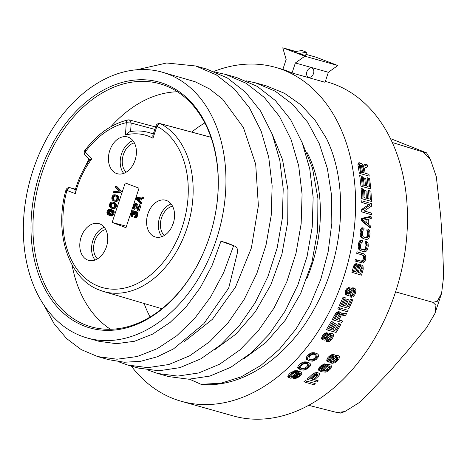 <?xml version="1.0" encoding="UTF-8"?>
<svg xmlns="http://www.w3.org/2000/svg" width="467" height="467" viewBox="0 0 467 467"><rect width="100%" height="100%" fill="white"/><g stroke="black" fill="none" stroke-linecap="round" stroke-linejoin="round"><path stroke-width="0.7" d="M66.869 190.472C65.602 190.11 65.614 190.092 66.915 190.419C67.733 188.452 68.882 187.576 70.359 187.792A3.467 2.481 -74.3 0 0 70.208 187.746A3.467 3.467 0 0 0 65.917 190.186C54.02 232.117 68.188 277.556 98.029 289.522L103.26 291.414L161.88 308.728M164.699 83.955A127.678 90.44 105.7 0 1 209.344 237.277A127.678 90.44 105.7 0 1 84.597 326.164A127.678 90.44 105.7 0 1 39.946 172.848A127.678 90.44 105.7 0 1 164.699 83.955M165.207 85.537A126.294 89.46 105.7 0 1 209.368 237.189A126.294 89.46 105.7 0 1 91.31 326.877A126.294 89.46 105.7 0 1 85.975 325.114A126.294 89.46 105.7 0 1 41.808 173.461A126.294 89.46 105.7 0 1 159.866 83.774A126.294 89.46 105.7 0 1 165.207 85.537M344.915 411.532L340.39 413.12L337.162 412.559L344.915 411.532L360.267 401.953L389.84 371.318L407.574 350.875L426.762 327.472L434.958 313.421L435.968 305.231L432.833 302.312L395.567 291.881M131.239 366.04A173.479 122.879 -74.3 0 0 173.94 398.853A173.479 122.879 -74.3 0 0 181.278 401.276A173.479 122.879 -74.3 0 0 345.09 272.886A173.479 122.879 -74.3 0 0 282.78 69.764A173.479 122.879 -74.3 0 0 275.442 67.341A173.479 122.879 -74.3 0 0 213.863 71.439M287.491 71.095A173.479 122.879 -74.3 0 0 282.844 69.472L286.154 59.472L282.757 47.803L304.852 56.209L295.36 62.975L292.05 72.975A173.479 122.879 -74.3 0 0 287.491 71.095M325.341 81.41L327.303 81.964A173.479 122.879 105.7 0 1 334.635 84.387A173.479 122.879 -74.3 0 1 396.95 287.509A173.479 122.879 -74.3 0 1 233.132 415.899L181.278 401.276M201.09 384.318C242.607 388.608 289.452 356.56 315.955 305.745C344.436 253.441 348.791 184.138 326.474 138.501L314.927 119.996L300.847 104.806L284.613 93.359L266.675 85.992L255.595 82.869L275.273 91.223L292.821 104.48L307.654 122.191L319.288 143.737L327.338 168.365L331.552 195.218L331.815 223.36L328.149 251.812L320.712 279.575L309.802 305.675L295.833 329.212L279.33 349.363L260.901 365.416L241.235 376.828L221.049 383.203L201.09 384.318L189.538 379.204M305.932 54.341L315.756 57.108L337.851 65.514L328.359 72.28L325.05 82.28L292.05 72.975M294.42 378.766A175.213 124.111 -74.3 0 0 295.547 377.809L298.407 376.565A175.213 124.111 -74.3 0 0 299.721 375.398L300.351 373.524L298.792 372.567L297.333 374.983A175.213 124.111 -74.3 0 1 296.241 375.958L293.294 377.686L290.532 378.182L289.814 377.978L289.324 376.565L290.824 374.429A175.213 124.111 -74.3 0 0 291.922 373.454L296.142 371.306L300.205 371.679L301.256 372.234L301.828 373.682L300.404 375.847A175.213 124.111 -74.3 0 1 299.534 376.63L295.191 378.731L292.908 378.194A173.479 122.879 -74.3 0 0 293.836 377.424M294.052 377.237L296.93 376.005A173.479 122.879 -74.3 0 0 298.255 374.838L299.014 373.518L298.576 372.625M289.814 377.978L288.297 377.406L287.853 376.77L287.818 375.993L289.347 373.869A173.479 122.879 -74.3 0 0 290.451 372.894L294.7 370.757L297.502 370.78L300.205 371.679M309.131 362.836L310.199 363.653L310.508 365.036L310.082 366.21L307.718 368.644L303.894 370.144L300.415 369.683L297.964 368.335L297.654 367.733L298.197 365.824L300.579 363.396L303.217 362.065L306.148 361.861L309.131 362.836L306.148 361.861M317.064 353.624L318.167 354.459L318.564 355.872L318.225 357.08L316.083 359.602L312.446 361.172L309.008 360.722L306.591 359.392L306.241 358.773L306.626 356.8L308.786 354.29L311.279 352.906L314.139 352.673L317.064 353.624L314.139 352.673M323.73 338.347L325.861 337.104A173.479 122.879 -74.3 0 0 326.742 335.773L329.883 333.234L330.893 332.989L333.012 333.707L330.893 332.989M332.107 333.45L329.813 334.39L327.974 336.24A175.213 124.111 -74.3 0 1 327.093 337.577L324.974 338.82L324.215 338.341L324.565 336.865A175.213 124.111 -74.3 0 0 325.446 335.528L327.215 334.448A175.213 124.111 -74.3 0 0 328.073 333.105L326.24 333.642L324.215 335.446A175.213 124.111 -74.3 0 1 323.485 336.555L322.837 338.482L322.954 339.567L323.526 339.988L325.12 340.174L328.178 337.88A175.213 124.111 -74.3 0 0 329.054 336.549L330.607 335.143L331.979 334.997L332.165 336.368L331.763 337.308A175.213 124.111 -74.3 0 1 330.589 339.089L329.813 339.923L328.132 340.501A175.213 124.111 -74.3 0 1 327.221 341.821L325.978 341.348A173.479 122.879 -74.3 0 0 326.888 340.029L328.575 339.451L329.358 338.616A173.479 122.879 -74.3 0 0 330.537 336.841L330.94 335.901L330.759 334.535M323.526 339.988L321.71 339.095L321.594 338.009L322.253 336.088A173.479 122.879 -74.3 0 0 322.989 334.979L323.9 333.917L326.17 332.714L328.073 333.105M334.646 330.35L332.971 329.994A175.213 124.111 -74.3 0 0 336.427 324.086L335.341 323.783A175.213 124.111 -74.3 0 1 331.885 329.69L329.539 329.031A175.213 124.111 -74.3 0 0 333.508 322.201L332.428 321.897A175.213 124.111 -74.3 0 1 327.63 330.076L336.117 332.469A175.213 124.111 -74.3 0 0 340.916 324.291L338.639 323.532A173.479 122.879 -74.3 0 1 334.646 330.35L333.029 329.895M327.63 330.076L326.415 329.614A173.479 122.879 -74.3 0 0 331.237 321.442L333.508 322.201M331.885 329.69L329.603 328.926M330.677 329.229A173.479 122.879 -74.3 0 0 334.15 323.327L336.427 324.086M342.679 321.074L338.884 320A175.213 124.111 -74.3 0 0 340.957 316.066L345.697 315.272A175.213 124.111 -74.3 0 0 346.508 313.637L341.307 314.565L341.044 312.627L339.894 312.038L338.166 312.616L336.38 314.507A175.213 124.111 -74.3 0 1 333.444 320.058L341.932 322.452A175.213 124.111 -74.3 0 0 342.679 321.074L338.943 319.901M333.444 320.058L332.253 319.609A173.479 122.879 -74.3 0 0 335.201 314.063L335.977 312.948L338.061 311.67L340.618 312.242M341.377 313.9L345.335 313.194L346.508 313.637M348.096 310.351A175.213 124.111 -74.3 0 1 347.425 311.763L337.764 308.926A173.479 122.879 -74.3 0 0 338.441 307.514L348.096 310.351L338.441 307.514M347.384 306.294L345.662 305.926A175.213 124.111 -74.3 0 0 348.37 299.732L347.29 299.429A175.213 124.111 -74.3 0 1 344.576 305.616L342.229 304.957A175.213 124.111 -74.3 0 0 345.346 297.806L344.261 297.502A175.213 124.111 -74.3 0 1 340.496 306.072L348.977 308.465A175.213 124.111 -74.3 0 0 352.748 299.896L350.507 299.149A173.479 122.879 -74.3 0 1 347.384 306.294L345.708 305.821M340.496 306.072L339.328 305.628A173.479 122.879 -74.3 0 0 343.105 297.059L345.346 297.806M344.576 305.616L342.276 304.858M343.414 305.179A173.479 122.879 -74.3 0 0 346.135 298.985L348.37 299.732M347.296 293.685L347.933 293.591L349.042 292.295A173.479 122.879 -74.3 0 0 349.602 290.842L350.962 288.804L352.042 288.034L352.941 287.748L354.996 288.443L352.941 287.748M354.091 288.186L352.112 289.242L350.752 291.28A175.213 124.111 -74.3 0 1 350.197 292.733L349.088 294.035L348.452 294.122L347.641 293.626L347.67 292.021A175.213 124.111 -74.3 0 0 348.224 290.567L349.678 289.359A175.213 124.111 -74.3 0 0 350.215 287.9L348.592 288.518L347.051 290.503A175.213 124.111 -74.3 0 1 346.584 291.717L346.368 293.801L346.707 294.969L348.055 295.623L349.981 294.823L351.277 293.037A175.213 124.111 -74.3 0 0 351.838 291.583L353.741 289.698L354.64 290.492L354.546 292.348A175.213 124.111 -74.3 0 1 353.799 294.286L353.239 295.202L351.774 295.862A175.213 124.111 -74.3 0 1 351.19 297.31L350.034 296.872A173.479 122.879 -74.3 0 0 350.618 295.424L352.083 294.765L352.643 293.848A173.479 122.879 -74.3 0 0 353.391 291.91L353.49 290.054L353.128 289.417M347.331 295.418L345.551 294.531L345.212 293.364L345.428 291.28A173.479 122.879 -74.3 0 0 345.895 290.065L346.537 288.904L348.435 287.555L350.215 287.9M358.51 265.262L360.034 264.602L362.094 265.297L360.034 264.602M362.094 265.297L363.098 266.669L363.221 269.144A175.213 124.111 -74.3 0 1 361.522 275.168L351.884 272.337A173.479 122.879 -74.3 0 0 353.583 266.313L354.097 265.104L355.819 263.686L358.3 264.229L356.426 263.586M356.099 261.438A175.213 124.111 -74.3 0 0 356.467 259.909L362.065 261.485L363.513 261.082L364.464 259.442A175.213 124.111 -74.3 0 0 364.698 258.42L364.546 256.471L363.449 255.344L356.683 253.324A173.479 122.879 -74.3 0 0 357.004 251.777L364.616 254.311L365.743 256.26L365.778 258.724A175.213 124.111 -74.3 0 1 365.55 259.751L364.476 261.894L362.661 263.014L354.943 260.995A173.479 122.879 -74.3 0 0 355.311 259.471L360.909 261.047L362.351 260.639L363.303 259.004A173.479 122.879 -74.3 0 0 363.536 257.977L363.384 256.027L362.281 254.9M366.671 241.772L367.535 242.291L368.095 243.54L368.253 246.051A175.213 124.111 -74.3 0 1 367.844 248.397L366.875 250.581L365.959 251.415L364.184 251.736L361.476 250.972L358.831 249.29L358.306 248.047L358.183 245.56A173.479 122.879 -74.3 0 0 358.586 243.208L359.508 241.007L360.39 240.161L362.52 240.604A175.213 124.111 -74.3 0 1 362.275 242.175L361.692 242.285L360.851 243.961A175.213 124.111 -74.3 0 1 360.442 246.307L360.652 248.281L361.773 249.419L365.252 250.125L366.397 249.08L366.764 248.094A175.213 124.111 -74.3 0 0 367.167 245.747L366.928 243.762L365.247 242.898A173.479 122.879 -74.3 0 0 365.486 241.322L366.671 241.772A175.213 124.111 -74.3 0 1 366.426 243.348M364.482 250.178L361.487 249.22M363.308 249.734L364.721 249.314L365.591 247.644A173.479 122.879 -74.3 0 0 365.988 245.298L365.749 243.313L365.247 242.898M368.235 229.309L369.111 229.828L369.724 231.101L370.004 233.658A175.213 124.111 -74.3 0 1 369.718 236.051L368.866 238.281L367.996 239.133L366.262 239.466L363.554 238.701L360.851 236.997L360.273 235.736L360.034 233.202A173.479 122.879 -74.3 0 0 360.314 230.809L361.114 228.556L361.943 227.692L364.085 228.135A175.213 124.111 -74.3 0 1 363.916 229.741L363.349 229.857L362.602 231.568A175.213 124.111 -74.3 0 1 362.316 233.961L363.087 236.652L366.484 237.884L367.85 237.446L368.632 235.742A175.213 124.111 -74.3 0 0 368.918 233.354L368.586 231.334L366.864 230.453A173.479 122.879 -74.3 0 0 367.027 228.848L368.235 229.309A175.213 124.111 -74.3 0 1 368.072 230.914M366.484 237.884L363.478 236.921M365.293 237.429L366.659 236.991L367.436 235.286A173.479 122.879 -74.3 0 0 367.716 232.893L367.377 230.873L366.864 230.453M361.376 218.428L370.074 216.46L371.318 216.933A175.213 124.111 -74.3 0 1 371.242 218.568L369.023 219.046A175.213 124.111 -74.3 0 1 368.661 224.469L370.74 226.156A175.213 124.111 -74.3 0 1 370.605 227.773L362.462 221.066L361.236 220.599A173.479 122.879 -74.3 0 0 361.376 218.428L362.608 218.895L371.318 216.933M370.605 227.773L369.391 227.312L361.236 220.599M364.184 210.915L371.452 213.092A175.213 124.111 -74.3 0 1 371.399 214.738L361.668 211.872A173.479 122.879 -74.3 0 0 361.727 209.391L368.971 204.493M362.917 212.345A175.213 124.111 -74.3 0 0 362.982 209.87L370.249 204.978L361.75 202.456A173.479 122.879 -74.3 0 0 361.721 200.775L371.493 203.659L361.721 200.775M369.006 198.93L367.418 198.609A175.213 124.111 -74.3 0 0 367.039 191.242L365.953 190.933A175.213 124.111 -74.3 0 1 366.338 198.306L363.991 197.646A175.213 124.111 -74.3 0 0 363.524 189.129L362.445 188.826A175.213 124.111 -74.3 0 1 362.958 199.024L371.446 201.417A175.213 124.111 -74.3 0 0 370.926 191.219L368.504 190.402A173.479 122.879 -74.3 0 1 369.006 198.93L367.418 198.481M362.958 199.024L361.662 198.533A173.479 122.879 -74.3 0 0 361.102 188.318L363.524 189.129M366.338 198.306L363.986 197.512M365.031 197.81A173.479 122.879 -74.3 0 0 364.616 190.425L367.039 191.242M368.142 186.374L366.618 186.082A175.213 124.111 -74.3 0 0 365.76 178.528L364.68 178.225A175.213 124.111 -74.3 0 1 365.533 185.773L363.186 185.113A175.213 124.111 -74.3 0 0 362.17 176.392L361.09 176.082A175.213 124.111 -74.3 0 1 362.258 186.531L370.745 188.925A175.213 124.111 -74.3 0 0 369.578 178.476L367.08 177.635A173.479 122.879 -74.3 0 1 368.142 186.374L366.601 185.942M362.258 186.531L360.903 186.018A173.479 122.879 -74.3 0 0 359.678 175.545L362.17 176.392M365.533 185.773L363.174 184.973M364.172 185.253A173.479 122.879 -74.3 0 0 363.273 177.688L365.76 178.528M368.959 174.354L365.171 173.286A175.213 124.111 -74.3 0 0 364.289 168.225L367.617 166.894A175.213 124.111 -74.3 0 0 367.179 164.787L363.583 166.328L362.071 163.911L360.74 163.252L359.73 164.104L359.537 166.602A175.213 124.111 -74.3 0 1 360.752 173.736L369.234 176.123A175.213 124.111 -74.3 0 0 368.959 174.354L365.147 173.134M360.752 173.736L359.321 173.187A173.479 122.879 -74.3 0 0 358.061 166.042L357.938 164.588L358.755 162.831L361.464 163.456M363.116 165.318L365.661 164.209L367.179 164.787M315.225 383.611A175.213 124.111 -74.3 0 1 313.865 384.761L303.865 381.796A173.479 122.879 -74.3 0 0 305.237 380.652L315.225 383.611L305.237 380.652M308.518 379.677L317.005 382.064A175.213 124.111 -74.3 0 0 318.319 380.897L314.524 379.829A175.213 124.111 -74.3 0 0 318.354 376.285L319.206 375.24L319.37 373.477L317.624 372.59L314.822 372.829L312.23 374.417A173.479 122.879 -74.3 0 1 307.041 379.111L308.518 379.677A175.213 124.111 -74.3 0 0 313.661 374.96L317.566 372.97L316.159 372.433M318.319 380.897L314.647 379.718M321.5 370.325L322.744 367.833A173.479 122.879 -74.3 0 0 323.701 366.805L327.408 364.482L328.68 364.318L330.922 365.083L328.68 364.318M330.922 365.083L331.623 366.583L330.478 368.854A175.213 124.111 -74.3 0 1 329.527 369.882L326.871 371.72L325.557 372.123L321.535 371.767L319.078 370.675L318.576 370.022L318.447 369.21L319.673 366.969A173.479 122.879 -74.3 0 0 320.444 366.146L324.337 363.875L326.404 364.33A175.213 124.111 -74.3 0 1 325.476 365.369L322.895 366.712A175.213 124.111 -74.3 0 1 321.751 367.949L321.29 369.887L322.884 370.851L324.11 368.352A175.213 124.111 -74.3 0 0 325.061 367.325L327.653 365.463L326.31 364.949M335.002 355.025L335.394 355.656L335.271 356.928L337.005 355.854L338.242 355.679L339.351 356.514L339.083 358.528L338.412 359.643A175.213 124.111 -74.3 0 1 337.372 360.915L334.892 362.824L332.008 363.308L331.465 362.637L331.809 361.172L329.118 362.234L327.256 361.581L326.713 360.903L327.058 358.919L327.752 357.815A173.479 122.879 -74.3 0 0 328.453 356.969L331.938 354.558L333.175 354.383L335.002 355.025L333.175 354.383M335.341 355.58L336.958 355.189L338.779 355.831M332.008 363.308L330.683 362.806L330.163 362.03M337.162 412.559L308.629 405.303M432.833 302.312L437.264 301.343L441.601 293.317L443.65 276.201L442.553 245.117L440.79 217.254L436.336 176.777L430.282 159.107L423.312 152.061L426.511 152.826L390.476 138.588M423.312 152.061L392.327 142.511M328.359 72.28L295.36 62.975M313.503 73.558A4.857 3.421 -69.2 0 1 308.477 77.166A4.857 3.421 -69.2 0 1 306.907 71.696A4.857 3.421 -69.2 0 1 311.933 68.089A4.857 3.421 -69.2 0 1 313.503 73.558M337.851 65.514L304.852 56.209M295.809 51.487L282.757 47.803M298.466 53.547L293.86 51.796L302.021 50.5L306.621 52.251L305.535 55.544L298.466 53.547L306.621 52.251M297.397 373.203L296.954 372.31L295.839 372.252L293.037 373.512A175.213 124.111 -74.3 0 1 291.507 374.878L290.719 376.192L291.128 377.073L293.247 376.904L295.121 375.894A175.213 124.111 -74.3 0 0 296.65 374.534L297.397 373.203L295.944 372.648L295.833 372.106M295.547 377.809L294.14 377.272M296.539 377.575L295.045 377.009M297.567 377.097L296.078 376.53M298.407 376.565L296.93 376.005M299.721 375.398L298.255 374.838M300.188 374.762L298.728 374.207M300.468 374.067L299.014 373.518M300.351 373.524L298.903 372.97M300.024 373.174L298.746 372.684M289.365 377.342L287.853 376.77M289.324 376.565L287.818 375.993M289.902 375.45L288.408 374.878M290.824 374.429L289.347 373.869M291.922 373.454L290.451 372.894M293.177 372.526L291.723 371.971M294.788 371.697L293.34 371.148M296.142 371.306L294.7 370.757M297.467 371.166L296.031 370.617M298.938 371.323L297.502 370.78M297.281 372.654L296.16 372.228M297.117 373.892L295.658 373.337L295.944 372.648M296.65 374.534L295.185 373.974L295.658 373.337M295.121 375.894L293.638 375.334A173.479 122.879 -74.3 0 0 295.185 373.974M294.274 376.425L292.786 375.859L293.638 375.334M293.247 376.904L291.752 376.332L292.786 375.859M290.754 376.565L291.752 376.332M292.254 377.138L290.783 376.577M291.49 377.173L291.075 377.021M300.415 369.683L299.067 368.27L299.592 366.356L300.602 365.089L304.583 362.585L307.508 362.374M308.891 364.318L308.985 366.157L307.017 368.189L304.169 369.193L301.618 368.732L300.736 368.224L300.456 367.115L301.507 365.34L303.608 363.863L305.465 363.355L308.891 364.318L306.632 363.291M299.721 369.228L298.302 368.685M299.382 368.872L297.964 368.335M299.067 368.27L297.654 367.733M299.131 367.511L297.724 366.98M299.592 366.356L298.197 365.824M300.602 365.089L299.219 364.558M301.956 363.916L300.579 363.396M303.462 363.046L302.096 362.526M304.583 362.585L303.217 362.065M305.687 362.38L304.321 361.861M306.416 362.328L305.056 361.808M309.207 365.445L307.835 364.92L307.525 363.799M308.985 366.157L307.607 365.632L307.835 364.92M308.185 367.225L306.801 366.7L307.607 365.632M307.017 368.189L305.622 367.657L306.801 366.7M306.054 368.691L304.653 368.159L305.622 367.657M304.169 369.193L302.756 368.656L304.653 368.159M302.879 369.088L301.472 368.551L302.756 368.656M301.472 368.551L301.145 368.457M309.008 360.722L307.578 359.281L307.957 357.308L308.856 356L312.586 353.402L315.441 353.169M316.93 355.154L317.146 357.039L315.359 359.135L312.645 360.191L310.111 359.736L309.212 359.222L308.856 358.084L309.761 356.257L311.717 354.722L313.503 354.184L316.93 355.154L314.717 354.138M308.29 360.261L306.947 359.748M307.934 359.899L306.591 359.392M307.578 359.281L306.241 358.773M307.59 358.504L306.253 357.996M307.957 357.308L306.626 356.8M308.856 356L307.537 355.498M310.1 354.792L308.786 354.29M311.518 353.887L310.211 353.391M312.586 353.402L311.279 352.906M313.655 353.186L312.347 352.69M314.367 353.122L313.065 352.632M317.315 356.303L316.001 355.801L315.622 354.651M317.146 357.039L315.832 356.537L316.001 355.801M316.439 358.136L315.12 357.634L315.832 356.537M315.359 359.135L314.034 358.633L315.12 357.634M314.454 359.66L313.123 359.152L314.034 358.633M312.645 360.191L311.302 359.678L313.123 359.152M311.378 360.092L310.035 359.584L311.302 359.678M310.035 359.584L309.656 359.473M327.221 341.821L329.457 341.4L331.675 339.392A175.213 124.111 -74.3 0 0 332.848 337.618L333.601 335.458L333.012 333.707M324.974 338.82L324.547 338.657M325.662 338.75L324.425 338.277M326.468 338.19L325.236 337.717M327.093 337.577L325.861 337.104M327.974 336.24L326.742 335.773M328.879 335.178L327.653 334.711M329.813 334.39L328.593 333.923M331.103 333.695L329.883 333.234M328.132 340.501L326.888 340.029M328.821 340.431L327.583 339.958M329.813 339.923L328.575 339.451M330.589 339.089L329.358 338.616M331.763 337.308L330.537 336.841M332.165 336.368L330.94 335.901M332.235 335.598L331.01 335.131M322.954 339.567L321.71 339.095M322.837 338.482L321.594 338.009M323.071 337.495L321.833 337.022M323.485 336.555L322.253 336.088M324.215 335.446L322.989 334.979M325.125 334.384L323.9 333.917M326.24 333.642L325.014 333.181M327.39 333.175L326.17 332.714M335.861 330.811A175.213 124.111 -74.3 0 0 339.83 323.987L338.639 323.532M340.916 324.291L339.83 323.987M332.428 321.897L331.237 321.442M335.341 323.783L334.15 323.327M340.163 313.976L340.11 315.295A175.213 124.111 -74.3 0 1 337.804 319.697L335.096 318.932A175.213 124.111 -74.3 0 0 337.402 314.53L338.534 313.52L340.163 313.976L338.563 313.147M336.38 314.507L335.201 314.063M337.156 313.398L335.977 312.948M338.166 312.616L336.993 312.172M339.235 312.119L338.061 311.67M339.894 312.038L338.721 311.594M340.11 315.295L338.937 314.846L338.984 313.532M337.804 319.697L336.619 319.247A173.479 122.879 -74.3 0 0 338.937 314.846M336.619 319.247L335.148 318.833M340.285 314.548L339.112 314.098M338.937 309.37A175.213 124.111 -74.3 0 0 339.608 307.957M348.545 306.737A175.213 124.111 -74.3 0 0 351.663 299.586L350.507 299.149M352.748 299.896L351.663 299.586M344.261 297.502L343.105 297.059M347.29 299.429L346.135 298.985M351.19 297.31L353.204 296.802L354.885 294.595A175.213 124.111 -74.3 0 0 355.626 292.651L355.907 290.311L354.996 288.443M348.452 294.122L348.02 293.959M349.088 294.035L347.933 293.591M349.73 293.41L348.58 292.972M350.197 292.733L349.042 292.295M350.752 291.28L349.602 290.842M351.388 290.112L350.238 289.674M352.112 289.242L350.962 288.804M353.192 288.472L352.042 288.034M351.774 295.862L350.618 295.424M352.41 295.774L351.254 295.337M353.239 295.202L352.083 294.765M353.799 294.286L352.643 293.848M354.546 292.348L353.391 291.91M354.727 291.326L353.577 290.888M354.64 290.492L353.49 290.054M346.707 294.969L345.551 294.531M346.368 293.801L345.212 293.364M346.386 292.733L345.236 292.295M346.584 291.717L345.428 291.28M347.051 290.503L345.895 290.065M347.687 289.342L346.537 288.904M348.592 288.518L347.442 288.081M349.585 287.993L348.435 287.555M361.189 265.046L359.356 266.155L358.3 264.229M353.034 272.775A175.213 124.111 -74.3 0 0 354.733 266.75L356.058 264.684L357.582 264.024M358.434 266.71L358.417 267.521A175.213 124.111 -74.3 0 1 357.086 272.29L354.558 271.578A175.213 124.111 -74.3 0 0 355.889 266.803L356.765 265.694L357.734 265.7L358.207 266.102L357.039 265.653L357.278 266.272L358.434 266.71L358.207 266.102M362.001 267.171L360.372 266.715L359.497 267.825A175.213 124.111 -74.3 0 1 358.171 272.6L360.88 273.364A175.213 124.111 -74.3 0 0 362.205 268.589L362.001 267.171L360.366 266.33M359.666 265.7L359.281 265.554M360.588 265.145L359.427 264.707M354.733 266.75L353.583 266.313M355.253 265.542L354.097 265.104M356.058 264.684L354.902 264.246M356.975 264.129L355.819 263.686M358.417 267.521L357.261 267.077L357.278 266.272M357.086 272.29L355.936 271.852A173.479 122.879 -74.3 0 0 357.261 267.077M355.936 271.852L354.587 271.473M362.229 267.778L361.073 267.34L360.845 266.733M362.205 268.589L361.049 268.146L361.073 267.34M360.88 273.364L359.724 272.921A173.479 122.879 -74.3 0 0 361.049 268.146M359.724 272.921L358.201 272.495M363.77 253.797L357.004 251.777M357.85 253.768A175.213 124.111 -74.3 0 0 358.171 252.221M356.467 259.909L355.311 259.471M362.065 261.485L360.909 261.047M362.847 261.438L361.692 260.995M363.513 261.082L362.351 260.639M364.05 260.417L362.888 259.973M364.464 259.442L363.303 259.004M364.698 258.42L363.536 257.977M364.745 257.346L363.577 256.903M364.546 256.471L363.384 256.027M364.114 255.805L362.952 255.361M361.476 250.972L359.999 249.734L359.473 248.497L359.362 246.004A175.213 124.111 -74.3 0 0 359.765 243.657L360.693 241.457L361.575 240.61L362.52 240.604M360.623 250.458L359.45 250.014M359.999 249.734L358.831 249.29M359.473 248.497L358.306 248.047M359.304 247.352L358.131 246.909M359.362 246.004L358.183 245.56M359.765 243.657L358.586 243.208M360.162 242.402L358.983 241.953M360.693 241.457L359.508 241.007M361.575 240.61L360.39 240.161M365.252 250.125L364.079 249.682M365.889 249.757L364.721 249.314M366.397 249.08L365.223 248.637M366.764 248.094L365.591 247.644M367.167 245.747L365.988 245.298M367.161 244.65L365.982 244.2M366.928 243.762L365.749 243.313M363.554 238.701L362.042 237.452L361.464 236.191L361.23 233.658A175.213 124.111 -74.3 0 0 361.516 231.264L362.322 229.017L363.151 228.153L364.085 228.135M362.684 238.182L361.499 237.732M362.042 237.452L360.851 236.997M361.464 236.191L360.273 235.736M361.242 235.029L360.045 234.58M361.23 233.658L360.034 233.202M361.516 231.264L360.314 230.809M361.849 229.98L360.641 229.525M362.322 229.017L361.114 228.556M363.151 228.153L361.943 227.692M367.237 237.82L366.046 237.37M367.85 237.446L366.659 236.991M368.317 236.751L367.126 236.296M368.632 235.742L367.436 235.286M368.918 233.354L367.716 232.893M368.86 232.233L367.657 231.778M368.586 231.334L367.377 230.873M362.462 221.066A175.213 124.111 -74.3 0 0 362.608 218.895M367.961 223.997A175.213 124.111 -74.3 0 0 368.282 219.116L363.262 220.185L367.961 223.997M366.776 223.033A173.479 122.879 -74.3 0 0 367.009 219.391M371.452 213.092L364.05 211.002L371.522 206.169A175.213 124.111 -74.3 0 0 371.493 203.659M363.028 202.941A175.213 124.111 -74.3 0 0 363.005 201.265M362.982 209.87L361.727 209.391M370.308 199.427A175.213 124.111 -74.3 0 0 369.846 190.915L368.504 190.402M370.926 191.219L369.846 190.915M362.445 188.826L361.102 188.318M365.953 190.933L364.616 190.425M369.502 186.893A175.213 124.111 -74.3 0 0 368.492 178.172L367.08 177.635M369.578 178.476L368.492 178.172M361.09 176.082L359.678 175.545M364.68 178.225L363.273 177.688M362.258 165.668L363.092 167.32A175.213 124.111 -74.3 0 1 364.085 172.977L361.376 172.218A175.213 124.111 -74.3 0 0 360.384 166.561L360.635 165.213L362.258 165.668L360.863 165.137M359.537 166.602L358.061 166.042M359.427 165.155L357.938 164.588M359.73 164.104L358.23 163.532M360.261 163.403L358.755 162.831M360.74 163.252L359.228 162.679M363.092 167.32L361.61 166.76L360.763 165.102M364.085 172.977L362.643 172.434A173.479 122.879 -74.3 0 0 361.61 166.76M362.643 172.434L361.353 172.066M362.736 166.375L361.248 165.808M305.377 382.368A175.213 124.111 -74.3 0 0 306.737 381.218M317.566 372.97L318.313 372.923L316.906 372.386M319.031 373.127L318.313 372.923M317.969 374.633L317.478 375.777A175.213 124.111 -74.3 0 1 313.445 379.525L310.736 378.76A175.213 124.111 -74.3 0 0 314.77 375.019L316.346 374.172L317.969 374.633L316.702 374.149M313.661 374.96L312.23 374.417M314.875 374.014L313.456 373.477M316.235 373.367L314.822 372.829M317.478 375.777L316.048 375.234L316.55 374.09M313.445 379.525L311.974 378.965A173.479 122.879 -74.3 0 0 316.048 375.234M311.974 378.965L310.859 378.649M317.916 375.129L316.498 374.592M327.653 365.463L328.75 364.99L327.408 364.482M321.535 371.767L320.473 371.207L319.831 369.736L321.039 367.488A175.213 124.111 -74.3 0 0 321.804 366.665L324.402 364.803L326.404 364.33M328.75 364.99L330.017 364.826M329.819 366.07L328.552 365.976L326.153 367.371A175.213 124.111 -74.3 0 1 324.822 368.813L324.174 370.699L325.067 371.212L326.731 370.903L328.429 369.829A175.213 124.111 -74.3 0 0 329.76 368.393L330.344 366.998L329.819 366.07M320.473 371.207L319.078 370.675M319.965 370.547L318.576 370.022M319.831 369.736L318.447 369.21M320.257 368.562L318.885 368.037M321.039 367.488L319.673 366.969M321.804 366.665L320.444 366.146M322.925 365.684L321.57 365.171M324.402 364.803L323.053 364.289M325.674 364.383L324.337 363.875M322.884 370.851L322.335 370.646M323.327 369.426L321.956 368.907M324.11 368.352L322.744 367.833M325.061 367.325L323.701 366.805M326.182 366.344L324.834 365.83M330.175 366.432L328.902 365.947M330.344 366.998L328.996 366.484L328.832 365.918M330.146 367.722L328.797 367.208L328.996 366.484M329.76 368.393L328.406 367.873L328.797 367.208M328.429 369.829L327.063 369.309A173.479 122.879 -74.3 0 0 328.406 367.873M327.676 370.395L326.305 369.87L327.063 369.309M326.731 370.903L325.353 370.378L326.305 369.87M325.803 371.16L324.419 370.635L325.353 370.378M323.684 370.687L324.419 370.635M325.067 371.212L324.442 370.973M331.64 361.645L331.307 361.522M328.581 362.083L328.027 360.623L329.06 358.312A175.213 124.111 -74.3 0 0 329.755 357.465L332.177 355.539L334.46 354.873M334.699 361.989L336.643 360.448A175.213 124.111 -74.3 0 0 337.337 359.602L338.161 357.745L337.945 356.899L336.176 357.185L334.267 358.738A175.213 124.111 -74.3 0 1 333.572 359.584L332.714 361.429L332.907 362.264L333.444 362.415L334.699 361.989L333.385 361.487L335.335 359.952A173.479 122.879 -74.3 0 0 336.036 359.105L336.87 357.255L336.654 356.409M334.191 356.625L333.543 358.533A175.213 124.111 -74.3 0 1 332.854 359.38L329.83 361.137L329.282 360.46L329.965 358.568A175.213 124.111 -74.3 0 0 330.654 357.716L333.625 355.942L334.191 356.625L332.948 356.152M328.032 361.411L326.713 360.903M328.027 360.623L326.707 360.127M328.371 359.421L327.058 358.919M329.06 358.312L327.752 357.815M329.755 357.465L328.453 356.969M330.788 356.449L329.492 355.959M332.177 355.539L330.887 355.048M333.222 355.048L331.938 354.558M335.791 356.554L335.429 356.414M337.005 355.854L335.715 355.364M338.242 355.679L336.958 355.189M331.465 362.637L330.146 362.135M336.643 360.448L335.335 359.952M335.767 361.242L334.454 360.746M332.778 361.692L333.385 361.487M333.444 362.415L332.889 362.205M338.161 357.745L336.87 357.255M337.839 358.703L336.544 358.207M337.337 359.602L336.036 359.105M334.051 357.629L332.755 357.138L332.895 356.134M333.543 358.533L332.241 358.037L332.755 357.138M332.854 359.38L331.547 358.884A173.479 122.879 -74.3 0 0 332.241 358.037M331.973 360.174L330.665 359.678L331.547 358.884M330.729 360.868L329.41 360.366L330.665 359.678M329.83 361.137L329.457 360.991M227.207 242.992L234.457 246.021L220.961 241.229L227.633 243.138L234.457 246.021C236.892 246.985 237.896 249.139 237.475 252.472L228.702 288.063L203.787 323.759L173.467 348.937L157.192 356.811L140.707 361.283L124.409 362.246L108.706 359.683L97.626 356.56L81.235 349.608L66.571 338.54L54.084 323.695L44.167 305.511M136.767 69.787L166.69 62.992L195.726 65.987L206.799 69.11L227.306 77.948L245.461 92.122L260.609 111.099L272.197 134.157L279.821 160.415L283.218 188.884L282.296 218.474L277.129 248.059L267.947 276.517L255.145 302.75L239.244 325.779L220.897 344.716L200.845 358.849L179.888 367.646L158.873 370.775L138.641 368.124L127.561 365.001L118.32 361.68M216.075 72.321L225.66 74.428L236.74 77.551L257.247 86.389L275.402 100.568L290.544 119.54L302.131 142.598L309.755 168.856L313.153 197.331L312.23 226.915L307.064 256.5L297.882 284.958L285.08 311.197L269.185 334.22L250.832 353.163L230.78 367.296L209.823 376.087L188.808 379.216L168.575 376.571L157.496 373.442L148.255 370.127M233.599 245.776L223.693 272.565L210.576 297.041L194.733 318.354L176.771 335.75L157.344 348.633L137.181 356.543L117.03 359.216L97.626 356.56M195.726 65.987L216.233 74.825L234.387 88.999L249.53 107.976L261.117 131.034L268.741 157.291L272.138 185.761L271.216 215.351L266.05 244.936L256.873 273.388L244.066 299.633L228.17 322.656L209.823 341.593L189.765 355.726L168.809 364.523L147.794 367.652L127.561 365.001M225.66 74.428L246.162 83.266L264.322 97.44L279.464 116.417L291.052 139.47L298.676 165.732L302.073 194.202L301.157 223.792L295.985 253.377L286.808 281.834L274.006 308.068L258.105 331.097L239.758 350.034L219.7 364.167L198.744 372.964L177.729 376.093L157.496 373.442M246.01 80.762L255.595 82.869M220.961 241.229L212.123 265.408L200.378 287.509L186.187 306.749L170.076 322.458L152.651 334.098L134.56 341.254L116.476 343.689L99.068 341.324L87.166 337.968A138.092 97.813 -74.3 0 0 217.564 235.771A138.092 97.813 -74.3 0 0 167.962 74.084A138.092 97.813 -74.3 0 0 162.125 72.157A138.092 97.813 -74.3 0 0 31.727 174.349A138.092 97.813 -74.3 0 0 81.328 336.036A138.092 97.813 -74.3 0 0 87.166 337.968M162.125 72.157L195.13 81.743L209.56 88.946L222.613 99.156L243.418 127.544L255.688 164.221L258.379 205.69L251.38 247.995L235.502 287.112L212.415 319.3L184.5 341.5M271.619 132.698L282.517 159.539L287.964 189.9L287.73 222.105L281.887 254.352L270.831 284.852L255.245 311.903L236.063 334.01L214.435 349.941M301.559 141.139L312.452 167.974L317.904 198.341L317.671 230.546L311.828 262.787L300.766 293.294L285.179 320.344L265.997 342.451L244.369 358.382M306.842 152.061A125.442 88.858 105.7 0 1 311.577 265.957A125.442 88.858 105.7 0 1 306.702 278.957M150.1 316.976A125.442 88.858 105.7 0 1 144.122 303.486M191.709 132.085A125.442 88.858 105.7 0 1 204.815 122.932M210.961 137.257L160.163 123.609A3.467 2.458 105 0 1 160.514 123.743C159.025 123.539 157.823 124.391 156.906 126.294L152.954 138.255A72.893 51.633 -74.3 0 0 125.442 134.998L126.3 122.675A85.449 60.529 -74.3 0 0 85.257 151.921L91.76 158.996L89.757 159.737C83.19 168.984 78.269 179.34 74.983 190.793L75.28 193.601L66.915 190.419A85.449 60.529 105.7 0 0 97.048 285.67A85.449 60.529 105.7 0 0 180.682 231.393A85.449 60.529 105.7 0 0 156.906 126.294C155.651 125.804 155.669 125.734 156.965 126.084M173.234 223.448A19.083 13.52 105.7 0 1 155.394 236.997A19.083 13.52 105.7 0 1 147.916 213.816A19.083 13.52 105.7 0 1 165.75 200.267A19.083 13.52 105.7 0 1 173.234 223.448M135.08 160.169A19.083 13.52 105.7 0 1 117.246 173.718A19.083 13.52 105.7 0 1 109.763 150.537A19.083 13.52 105.7 0 1 127.602 136.989A19.083 13.52 105.7 0 1 135.08 160.169M106.429 246.81A19.083 13.52 105.7 0 1 88.59 260.358A19.083 13.52 105.7 0 1 81.112 237.178A19.083 13.52 105.7 0 1 98.951 223.629A19.083 13.52 105.7 0 1 106.429 246.81M109.371 215.544L112.121 215.917L113.773 214.137L114.199 212.444L113.808 210.815L111.566 209.706L109.727 210.862L109.068 212.462L109.056 214.493L107.871 213.676L107.603 212.088L109.342 209.234L108.297 209.578L107.287 211.043L106.914 212.573L107.299 214.201L109.371 215.544L111.578 215.269L112.594 213.804L113.02 212.111L112.629 210.483L111.566 209.706M110.3 210.232L110.521 209.566L109.342 209.234M108.98 213.868L108.782 212.421L109.389 210.985L110.101 210.448M111.882 208.346L114.689 208.556L115.828 207.511L116.481 205.533L116.213 203.951L115.022 202.754L112.786 202.018L111.158 202.141L110.014 203.192L109.36 205.165L109.634 206.753L110.294 207.558L111.882 208.346L113.51 208.224L115.098 206.233L115.034 203.618L112.786 202.018M114.275 201.108L117.083 201.318L118.227 200.267L118.875 198.294L118.606 196.712L117.415 195.515L115.18 194.78L113.551 194.902L112.413 195.953L111.759 197.926L112.027 199.508L112.687 200.314L114.275 201.108L115.904 200.985L117.491 198.995L117.427 196.379L115.18 194.78M113.382 192.614L114.561 192.947L120.953 192.416L121.391 191.102L116.738 186.368L115.559 186.035L115.232 187.022L119.289 191.155L113.709 191.628L113.382 192.614L119.774 192.083L120.212 190.769L115.559 186.035M134.239 217.593L135.827 217.891L137.14 216.723L138.01 214.09L137.677 212.298L135.202 211.475L134.233 212.403L133.86 211.148L132.681 210.699L131.542 211.749L130.935 213.185L130.69 215.129L131.355 216.309L131.466 213.571L132.47 211.732L133.171 211.627L133.533 212.135L133.346 214.289L133.819 214.464L134.875 212.462L135.926 212.491L136.09 214.406L135.372 216.168L134.514 216.77L134.239 217.593L134.648 217.564L135.961 216.39L136.732 214.464L136.743 212.427L135.728 211.487M133.819 214.464L134.998 214.797L136.119 212.777M131.355 216.309L132.535 216.641L132.646 213.904L133.544 212.176M135.062 211.533L133.206 210.716M138.413 207.377L137.485 204.073L135.132 203.297L133.544 205.287L133.066 207.144L133.334 208.726L134.928 209.403L135.039 206.665L135.938 204.937M135.833 204.762L134.87 204.493L135.331 204.295L135.926 204.896L137.339 210.617L139.108 211.177L141.063 205.252L139.3 204.698L137.777 209.304L136.551 204.207L135.658 203.308M140.322 203.6L141.501 203.933L141.828 202.947L140.637 201.756L141.723 198.463L143.351 198.341L143.678 197.354L142.499 197.021L136.101 197.553L135.669 198.872L140.322 203.6L140.649 202.614L139.458 201.423L140.544 198.131L142.172 198.008L142.499 197.021M125.962 227.698L139.026 188.207L125.214 182.953L112.156 222.444L125.962 227.698M103.26 291.414A88.923 62.987 105.7 0 0 186.911 228.421A88.923 62.987 105.7 0 0 160.514 123.743L210.973 137.304M152.954 138.255L152.849 135.307L155.972 125.868A3.467 3.467 0 0 1 160.163 123.609M125.442 134.998L129.721 131.706C136.06 130.556 142.219 130.772 148.191 132.365L153.363 133.755M127.888 119.955A3.467 2.288 -102.8 0 0 126.3 122.675L131.192 123.037L129.557 119.99A3.467 3.467 0 0 0 127.888 119.955C111.537 123.93 97.183 134.117 84.825 150.514L85.951 150.409M85.257 151.921L84.825 150.514A3.467 3.467 0 0 0 85.058 154.933A3.467 2.242 137.4 0 1 85.257 151.921M161.851 236.67A19.083 13.52 105.7 0 1 159.702 217.143A19.083 13.52 105.7 0 1 171.085 203.921M172.539 206.175A16.304 11.552 -74.3 0 0 161.541 217.844A16.304 11.552 -74.3 0 0 164.267 235.508M172.772 224.726L172.486 224.645A14.921 10.566 -74.3 0 0 172.346 225.754M123.697 173.391A19.083 13.52 105.7 0 1 121.548 153.865A19.083 13.52 105.7 0 1 132.932 140.643M134.391 142.896A16.304 11.552 -74.3 0 0 123.393 154.565A16.304 11.552 -74.3 0 0 126.119 172.23M95.046 260.031A19.083 13.52 105.7 0 1 92.898 240.505A19.083 13.52 105.7 0 1 104.281 227.283M105.735 229.536A16.304 11.552 -74.3 0 0 94.737 241.2A16.304 11.552 -74.3 0 0 97.463 258.87M113.329 210.261L112.15 209.934M113.808 210.815L112.629 210.483M114.117 211.487L112.938 211.154M114.199 212.444L113.02 212.111M114.041 213.314L112.862 212.981M113.773 214.137L112.594 213.804M113.382 214.913L112.203 214.581M112.757 215.602L111.578 215.269M112.121 215.917L110.942 215.585M111.426 216.023L110.247 215.69M110.177 210.366L109.068 210.057M109.786 210.582L108.607 210.249M109.389 210.985L108.21 210.652M109.109 211.434L107.93 211.102M108.782 212.421L107.603 212.088M108.735 212.964L107.556 212.631M108.805 213.542L107.626 213.209M108.992 213.991L107.871 213.676M109.021 214.213L108.169 213.974M111.409 210.576L112.308 211.469L112.331 212.59L111.671 214.195L110.405 214.82L109.751 214.388L109.599 212.853L110.259 211.247L111.409 210.576M111.917 210.862L111.006 210.605M109.751 214.388L110.93 214.721L110.778 213.18L112.068 211.02M110.498 214.814L110.049 214.692M110.802 214.306L109.628 213.974M110.732 213.723L109.552 213.39M110.778 213.18L109.599 212.853M111.158 212.03L109.978 211.697M111.438 211.58L110.259 211.247M111.841 211.177L110.661 210.845M115.022 202.754L113.843 202.421M115.553 203.145L114.374 202.812M115.851 203.443L114.672 203.11M116.213 203.951L115.034 203.618M116.4 204.575L115.226 204.248M116.481 205.533L115.302 205.2M116.271 206.566L115.098 206.233M115.828 207.511L114.648 207.179M115.203 208.2L114.024 207.868M114.689 208.556L113.51 208.224M114.111 208.708L112.932 208.375M113.703 208.737L112.524 208.405M110.562 206.735L110.078 205.807L110.159 204.359L110.948 203.174L111.87 202.783L114.106 203.635L114.66 205.141L114.117 206.788L112.798 207.582L110.562 206.735L111.741 207.068L111.257 206.14L111.339 204.692L112.127 203.507L113.335 203.157M112.512 207.546L111.216 207.167M112.395 207.5L111.741 207.068M111.257 206.14L110.078 205.807M111.181 205.556L110.002 205.223M111.339 204.692L110.159 204.359M111.73 203.91L110.551 203.577M112.127 203.507L110.948 203.174M113.049 203.116L111.87 202.783M117.415 195.515L116.236 195.183M117.947 195.907L116.768 195.574M118.244 196.204L117.065 195.871M118.606 196.712L117.427 196.379M118.799 197.337L117.62 197.004M118.875 198.294L117.702 197.961M118.671 199.327L117.491 198.995M118.227 200.267L117.048 199.934M117.602 200.956L116.423 200.623M117.083 201.318L115.904 200.985M116.505 201.47L115.326 201.137M116.096 201.499L114.917 201.166M112.956 199.497L112.471 198.568L112.553 197.115L113.341 195.936L114.263 195.545L116.499 196.397L117.059 197.903L116.511 199.549L115.191 200.343L112.956 199.497L114.135 199.823L113.65 198.901L113.732 197.448L114.52 196.268L115.728 195.918M114.905 200.302L113.609 199.929M114.789 200.261L114.135 199.823M113.65 198.901L112.471 198.568M113.58 198.317L112.401 197.985M113.732 197.448L112.553 197.115M114.123 196.671L112.944 196.338M114.52 196.268L113.341 195.936M115.442 195.877L114.263 195.545M121.391 191.102L120.212 190.769M120.953 192.416L119.774 192.083M137.677 212.298L136.498 211.965M137.923 212.759L136.743 212.427M137.993 213.343L136.813 213.01M138.01 214.09L136.831 213.758M137.911 214.797L136.732 214.464M137.473 216.11L136.294 215.777M137.14 216.723L135.961 216.39M136.685 217.295L135.506 216.962M136.288 217.698L135.109 217.365M135.827 217.891L134.648 217.564M136.055 212.794L134.875 212.462M135.658 213.197L134.478 212.864M135.214 214.143L134.035 213.81M133.439 212.006L132.47 211.732M133.253 212.467L132.073 212.135M132.862 213.25L131.682 212.917M132.646 213.904L131.466 213.571M132.494 214.773L131.315 214.441M132.564 215.357L131.385 215.024M132.809 215.818L131.63 215.485M134.619 211.137L133.439 210.804M135.033 211.481L133.86 211.148M134.671 211.773L134.099 211.609M137.38 212L136.201 211.668M135.646 205.229L134.467 204.896L134.87 204.493M135.261 206.005L134.082 205.673L134.467 204.896M135.039 206.665L133.86 206.332L134.082 205.673M134.887 207.535L133.708 207.202L133.86 206.332M134.957 208.113L133.778 207.786L133.708 207.202M135.202 208.58L133.778 207.786M133.749 209.07L134.023 208.247M137.07 203.735L135.891 203.402M137.485 204.073L136.306 203.74M137.73 204.54L136.551 204.207M141.063 205.252L139.3 204.698M137.928 210.845L139.884 204.92M143.351 198.341L142.172 198.008M141.723 198.463L140.544 198.131M140.637 201.756L139.458 201.423M141.828 202.947L140.649 202.614M140.018 198.119L139.038 201.079L136.358 198.387L140.018 198.119M139.248 200.442L137.537 198.72L136.358 198.387M137.537 198.72L139.878 198.545M126.44 226.256L112.156 222.444M85.309 166.585A126.294 89.46 105.7 0 1 88.905 159.119M110.988 126.645A126.294 89.46 105.7 0 1 177.46 91.765M110.486 329.258A126.294 89.46 105.7 0 1 72.035 264.789M91.76 158.996A72.893 51.633 -74.3 0 0 75.28 193.601M153.246 134.111A76.36 54.09 -74.3 0 0 148.191 132.365M130.591 131.554L131.192 123.037L154.805 129.388M70.208 187.746L75.444 189.217L70.359 187.792L75.304 189.678M441.601 293.317L434.958 313.421M275.442 67.341L282.862 69.431M426.511 152.826L430.282 159.107M89.635 159.912L85.058 154.933M155.599 126.995L129.557 119.99"/></g></svg>

